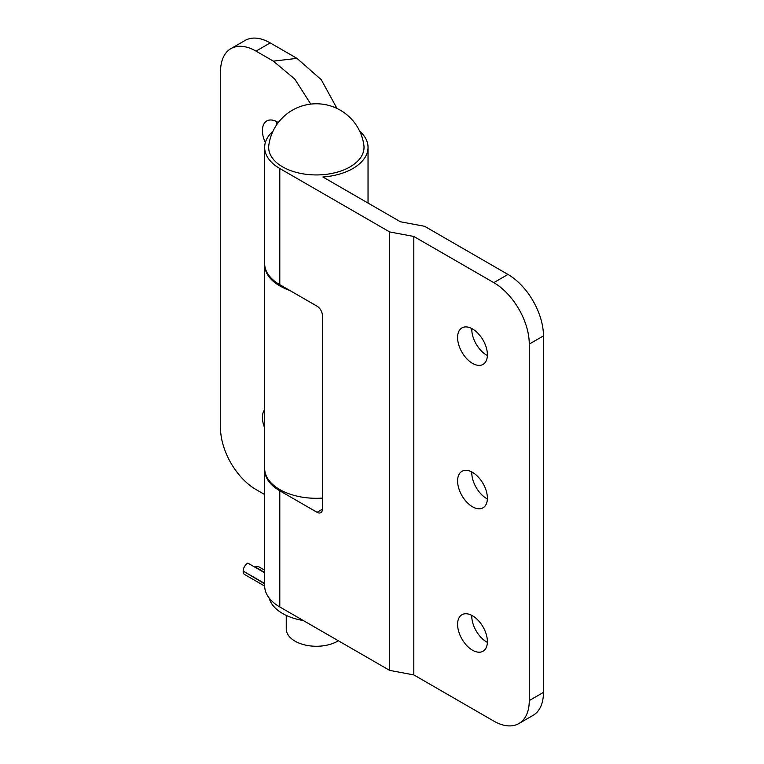 <?xml version="1.0" encoding="UTF-8"?>
<svg xmlns="http://www.w3.org/2000/svg" width="764" height="764" viewBox="0 0 764 764"><rect width="100%" height="100%" fill="white"/><g stroke="black" fill="none" stroke-linecap="round" stroke-linejoin="round"><path stroke-width="1.15" d="M264.659 570.202L258.509 566.649A6.523 3.763 -60 0 0 255.243 566.974L255.243 567.385M255.243 566.974L264.659 572.408M264.659 572.819L247.794 563.078A6.523 3.763 -60 0 0 243.181 571.071L264.659 583.877M264.659 586.084L244.537 574.461A6.523 3.763 -60 0 1 243.181 571.482M286.242 615.392L286.242 628.887A30.111 17.381 0 0 0 304.826 644.94A30.111 17.381 0 0 0 337.64 641.177A30.111 17.381 0 0 0 338.337 640.757M282.642 166.877A47.674 27.523 0 0 0 336.322 172.406A47.674 27.523 0 0 0 363.874 145.236A47.97 47.97 0 0 0 268.823 145.236A47.674 27.523 0 0 0 282.642 166.877M303.298 620.53A47.674 27.523 180 0 1 269.186 598.069M472.486 615.765A21.077 12.167 -120 0 0 461.953 614.724A21.077 12.167 -120 0 0 458.725 631.618A21.077 12.167 -120 0 0 472.486 650.193A21.077 12.167 -120 0 0 483.029 651.234A21.077 12.167 -120 0 0 486.257 634.34A21.077 12.167 -120 0 0 472.486 615.765M471.799 615.383A21.077 12.167 -120 0 0 486.687 641.999A21.077 12.167 -120 0 0 487.375 642.381M472.486 472.353A21.077 12.167 -120 0 0 461.953 471.312A21.077 12.167 -120 0 0 458.725 488.196A21.077 12.167 -120 0 0 472.486 506.771A21.077 12.167 -120 0 0 483.029 507.812A21.077 12.167 -120 0 0 486.257 490.927A21.077 12.167 -120 0 0 472.486 472.353M471.799 471.971A21.077 12.167 -120 0 0 486.687 498.577A21.077 12.167 -120 0 0 487.375 498.959M472.486 328.931A21.077 12.167 -120 0 0 461.953 327.89A21.077 12.167 -120 0 0 458.725 344.784A21.077 12.167 -120 0 0 472.486 363.358A21.077 12.167 -120 0 0 483.029 364.399A21.077 12.167 -120 0 0 486.257 347.505A21.077 12.167 -120 0 0 472.486 328.931M471.799 328.549A21.077 12.167 -120 0 0 486.687 355.155A21.077 12.167 -120 0 0 487.375 355.537M359.663 131.121A51.694 29.844 180 0 1 368.038 147.414A51.694 29.844 180 0 1 352.901 168.51A51.694 29.844 180 0 1 322.914 177.009L400.451 221.78L424.583 226.287L507.974 274.438A50.185 28.975 60 0 1 543.462 335.902L529.271 344.096A50.185 28.975 -120 0 0 493.783 282.632L413.811 236.458L389.678 231.95L279.796 168.51A51.694 29.844 180 0 1 264.659 147.414A51.694 29.844 180 0 1 273.044 131.121M264.659 147.414L264.659 263.58A51.694 29.844 0 0 0 279.796 284.685L317.06 306.192A7.525 4.345 60 0 1 322.379 315.417L322.379 509.235A7.525 4.345 60 0 1 320.823 512.682A7.525 4.345 60 0 1 317.06 512.3L279.796 490.794A51.694 29.844 180 0 1 264.659 469.688A51.694 29.844 180 0 1 264.669 469.077M529.271 344.096L529.271 700.588A50.185 28.975 -120 0 1 518.871 723.565A50.185 28.975 -120 0 1 493.783 721.082L413.811 674.908L389.678 670.4L279.796 606.96A51.694 29.844 180 0 1 264.659 585.854L264.659 469.688M529.271 700.588L543.462 692.394L543.462 335.902M543.462 692.394A50.185 28.975 60 0 1 533.071 715.371L518.871 723.565M413.811 674.908L413.811 236.458M389.678 670.4L389.678 231.95M264.659 409.657A21.077 12.167 -120 0 0 262.415 417.45A21.077 12.167 -120 0 0 264.659 427.83M278.258 122.584A21.077 12.167 -120 0 0 266.779 120.96A21.077 12.167 -120 0 0 262.415 130.615A21.077 12.167 -120 0 0 265.347 142.562M276.625 121.619A21.077 12.167 -120 0 0 276.606 122.412A21.077 12.167 -120 0 0 276.73 124.704M264.669 264.191A51.694 29.844 0 0 0 264.659 264.812L264.659 468.456A51.694 29.844 0 0 0 322.379 498.099M264.659 264.812A51.694 29.844 0 0 0 289.623 290.349M310.767 104.105L294.78 79.055L273.359 61.13L256.026 51.121A50.185 28.975 -120 0 0 230.929 48.629A50.185 28.975 -120 0 0 220.538 71.606L220.538 428.098A50.185 28.975 -120 0 0 256.026 489.562L264.659 494.547M230.929 48.629L245.129 40.435A50.185 28.975 60 0 1 270.217 42.918L296.976 58.37L321.252 79.695L337 108.45M264.659 583.467L243.181 571.071M279.796 284.685L279.796 168.51M493.783 282.632L507.974 274.438M279.796 606.96L279.796 490.794M317.06 512.3L322.379 509.235M273.359 61.13L296.976 58.37M270.217 42.918L256.026 51.121M368.038 203.071L368.038 147.414"/></g></svg>
